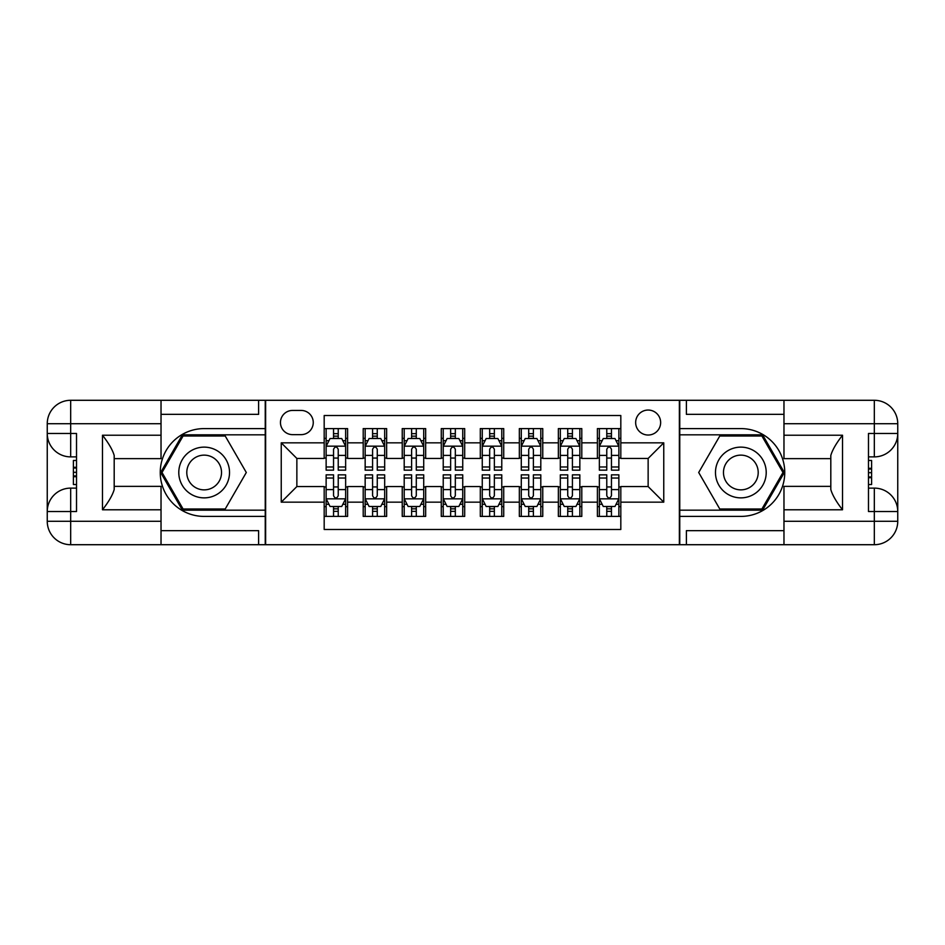 <?xml version="1.0" encoding="UTF-8"?>
<svg xmlns="http://www.w3.org/2000/svg" width="945" height="945" viewBox="0 0 945 945"><rect width="100%" height="100%" fill="white"/><g stroke="black" fill="none" stroke-linecap="round" stroke-linejoin="round"><path stroke-width="1.42" d="M648.14 410.047A12.486 12.486 0 0 0 635.654 422.545A12.486 12.486 0 0 0 648.14 435.031A12.486 12.486 0 0 0 660.638 422.545A12.486 12.486 0 0 0 648.14 410.047M161.028 530.653L258.611 530.653L258.611 544.71L783.972 544.71L783.972 521.286L874.326 521.286L874.326 511.529L868.479 511.529L868.479 433.471L874.326 433.471L874.326 423.714L783.972 423.714L783.972 435.22L842.515 435.22L842.515 509.78C836.278 501.76 832.368 494.991 830.809 489.498L830.809 455.502C832.368 449.997 836.278 443.24 842.515 435.22M620.818 428.593L597.405 428.593L597.405 442.839L581.789 442.839L581.789 458.443L597.405 458.443L597.405 442.839M581.789 442.839L581.789 428.593L558.365 428.593L558.365 442.839L542.761 442.839L542.761 458.443L558.365 458.443L558.365 442.839M542.761 442.839L542.761 428.593L519.337 428.593L519.337 442.839L503.72 442.839L503.72 458.443L519.337 458.443L519.337 442.839M503.72 442.839L503.72 428.593L480.308 428.593L480.308 442.839L464.692 442.839L464.692 458.443L480.308 458.443L480.308 442.839M464.692 442.839L464.692 428.593L441.28 428.593L441.28 442.839L425.663 442.839L425.663 458.443L441.28 458.443L441.28 442.839M425.663 442.839L425.663 428.593L402.239 428.593L402.239 442.839L386.635 442.839L386.635 458.443L402.239 458.443L402.239 442.839M386.635 442.839L386.635 428.593L363.211 428.593L363.211 458.443L347.595 458.443L347.595 428.593L324.182 428.593M324.182 516.407L347.595 516.407L347.595 486.557L363.211 486.557L363.211 516.407L386.635 516.407L386.635 486.557L402.239 486.557L402.239 502.161L386.635 502.161M402.239 502.161L402.239 516.407L425.663 516.407L425.663 486.557L441.28 486.557L441.28 502.161L425.663 502.161M441.28 502.161L441.28 516.407L464.692 516.407L464.692 486.557L480.308 486.557L480.308 502.161L464.692 502.161M480.308 502.161L480.308 516.407L503.72 516.407L503.72 486.557L519.337 486.557L519.337 502.161L503.72 502.161M519.337 502.161L519.337 516.407L542.761 516.407L542.761 486.557L558.365 486.557L558.365 502.161L542.761 502.161M558.365 502.161L558.365 516.407L581.789 516.407L581.789 486.557L597.405 486.557L597.405 502.161L581.789 502.161M292.56 434.641L301.148 434.641A12.096 12.096 0 0 0 313.256 422.545A12.096 12.096 0 0 0 301.148 410.437L292.56 410.437A12.096 12.096 0 0 0 280.464 422.545A12.096 12.096 0 0 0 292.56 434.641M783.972 414.347L686.389 414.347L686.389 400.29L679.372 400.29L679.372 544.71M679.372 400.29L161.028 400.29L161.028 423.714L70.674 423.714L70.674 433.471L76.521 433.471L76.521 511.529L70.674 511.529L70.674 521.286L161.028 521.286L161.028 509.78L102.485 509.78L102.485 435.22C108.722 443.24 112.632 450.009 114.191 455.502L114.191 489.498C112.632 495.003 108.722 501.76 102.485 509.78M265.628 544.71L265.628 400.29M620.818 442.839L620.818 415.516L324.182 415.516L324.182 458.443L296.86 458.443L296.86 486.557L324.182 486.557L324.182 529.483L620.818 529.483L620.818 486.557L648.14 486.557L648.14 458.443L620.818 458.443L620.818 442.839L663.756 442.839L663.756 502.161L620.818 502.161M324.182 502.161L281.244 502.161L281.244 442.839L324.182 442.839M597.405 502.161L597.405 516.407L620.818 516.407M324.182 438.35L326.131 438.35M333.55 438.35L338.227 438.35M345.646 438.35L347.595 438.35M324.182 458.053L326.131 458.053M333.55 458.053L338.227 458.053M345.646 458.053L347.595 458.053M324.182 486.947L326.131 486.947M333.55 486.947L338.227 486.947M345.646 486.947L347.595 486.947M324.182 506.65L326.131 506.65M333.55 506.65L338.227 506.65M345.646 506.65L347.595 506.65M363.211 458.053L365.16 458.053M372.578 458.053L377.268 458.053M384.674 458.053L386.635 458.053M363.211 438.35L365.16 438.35M372.578 438.35L377.268 438.35M384.674 438.35L386.635 438.35M363.211 486.947L365.16 486.947M372.578 486.947L377.268 486.947M384.674 486.947L386.635 486.947M363.211 506.65L365.16 506.65M372.578 506.65L377.268 506.65M384.674 506.65L386.635 506.65M402.239 486.947L404.2 486.947M411.607 486.947L416.296 486.947M423.714 486.947L425.663 486.947M402.239 506.65L404.2 506.65M411.607 506.65L416.296 506.65M423.714 506.65L425.663 506.65M402.239 438.35L404.2 438.35M411.607 438.35L416.296 438.35M423.714 438.35L425.663 438.35M402.239 458.053L404.2 458.053M411.607 458.053L416.296 458.053M423.714 458.053L425.663 458.053M441.28 486.947L443.229 486.947M450.647 486.947L455.325 486.947M462.743 486.947L464.692 486.947M441.28 506.65L443.229 506.65M450.647 506.65L455.325 506.65M462.743 506.65L464.692 506.65M441.28 438.35L443.229 438.35M450.647 438.35L455.325 438.35M462.743 438.35L464.692 438.35M441.28 458.053L443.229 458.053M450.647 458.053L455.325 458.053M462.743 458.053L464.692 458.053M480.308 486.947L482.257 486.947M489.675 486.947L494.353 486.947M501.771 486.947L503.72 486.947M480.308 506.65L482.257 506.65M489.675 506.65L494.353 506.65M501.771 506.65L503.72 506.65M480.308 438.35L482.257 438.35M489.675 438.35L494.353 438.35M501.771 438.35L503.72 438.35M480.308 458.053L482.257 458.053M489.675 458.053L494.353 458.053M501.771 458.053L503.72 458.053M519.337 486.947L521.286 486.947M528.704 486.947L533.393 486.947M540.8 486.947L542.761 486.947M519.337 506.65L521.286 506.65M528.704 506.65L533.393 506.65M540.8 506.65L542.761 506.65M519.337 438.35L521.286 438.35M528.704 438.35L533.393 438.35M540.8 438.35L542.761 438.35M519.337 458.053L521.286 458.053M528.704 458.053L533.393 458.053M540.8 458.053L542.761 458.053M558.365 486.947L560.326 486.947M567.732 486.947L572.422 486.947M579.84 486.947L581.789 486.947M558.365 506.65L560.326 506.65M567.732 506.65L572.422 506.65M579.84 506.65L581.789 506.65M558.365 438.35L560.326 438.35M567.732 438.35L572.422 438.35M579.84 438.35L581.789 438.35M558.365 458.053L560.326 458.053M567.732 458.053L572.422 458.053M579.84 458.053L581.789 458.053M597.405 486.947L599.354 486.947M606.773 486.947L611.45 486.947M618.869 486.947L620.818 486.947M597.405 506.65L599.354 506.65M606.773 506.65L611.45 506.65M618.869 506.65L620.818 506.65M597.405 438.35L599.354 438.35M606.773 438.35L611.45 438.35M618.869 438.35L620.818 438.35M597.405 458.053L599.354 458.053M606.773 458.053L611.45 458.053M618.869 458.053L620.818 458.053M296.86 458.443L281.244 442.839M296.86 486.557L281.244 502.161M663.756 442.839L648.14 458.443M663.756 502.161L648.14 486.557M338.227 433.66L333.55 433.66M345.646 466.972L338.227 466.972L338.227 470.161L345.646 470.161L345.646 446.347L341.747 438.539L330.029 438.539L326.131 446.347L326.131 470.161L333.55 470.161L333.55 466.972L326.131 466.972M326.131 446.347L326.131 428.593M345.646 446.347L345.646 428.593M333.55 438.539L333.55 428.593M338.227 428.593L338.227 438.539M338.227 466.972L338.227 449.277C336.668 446.264 335.109 446.264 333.55 449.277L333.55 466.972M333.55 511.339L338.227 511.339M326.131 478.028L333.55 478.028L333.55 474.839L326.131 474.839L326.131 498.653L330.029 506.461L341.747 506.461L345.646 498.653L345.646 474.839L338.227 474.839L338.227 478.028L345.646 478.028M345.646 498.653L345.646 516.407M326.131 498.653L326.131 516.407M338.227 506.461L338.227 516.407M333.55 516.407L333.55 506.461M333.55 478.028L333.55 495.723C335.109 498.736 336.668 498.736 338.227 495.723L338.227 478.028M216.842 450.529A25.373 25.373 0 0 0 182.184 459.813A25.373 25.373 0 0 0 191.469 494.471A25.373 25.373 0 0 0 226.127 485.187A25.373 25.373 0 0 0 216.842 450.529M212.838 457.463A17.364 17.364 0 0 0 189.118 463.818A17.364 17.364 0 0 0 195.473 487.537A17.364 17.364 0 0 0 219.205 481.182A17.364 17.364 0 0 0 212.838 457.463M225.229 508.989L183.082 508.989L162.02 472.5L183.082 436.011L225.229 436.011L246.302 472.5L225.229 508.989M753.531 450.529A25.373 25.373 0 0 0 718.873 459.813A25.373 25.373 0 0 0 728.158 494.471A25.373 25.373 0 0 0 762.816 485.187A25.373 25.373 0 0 0 753.531 450.529M749.527 457.463A17.364 17.364 0 0 0 725.795 463.818A17.364 17.364 0 0 0 732.162 487.537A17.364 17.364 0 0 0 755.882 481.182A17.364 17.364 0 0 0 749.527 457.463M761.918 508.989L719.771 508.989L698.698 472.5L719.771 436.011L761.918 436.011L782.98 472.5L761.918 508.989M265.238 400.29L265.238 428.593L204.155 428.593A43.907 43.907 0 0 0 160.248 472.5A43.907 43.907 0 0 0 204.155 516.407L265.238 516.407L265.238 544.71M102.485 435.22L161.028 435.22L161.028 423.714M161.028 435.22L161.028 458.644L114.191 458.644M161.028 521.286L161.028 544.71L70.674 544.71A23.424 23.424 0 0 1 47.25 521.286L47.25 423.714A23.424 23.424 0 0 1 70.674 400.29L161.028 400.29M265.238 428.593L265.238 434.83L182.409 434.83L160.662 472.5L182.409 510.17L265.238 510.17L265.238 434.83M265.238 510.17L265.238 516.407M114.191 486.356L161.028 486.356L161.028 509.78M258.611 544.71L161.028 544.71M47.25 511.529A23.424 23.424 0 0 1 70.674 488.116A23.424 23.424 0 0 0 47.25 511.529L70.674 511.529L70.674 488.116L76.521 488.116M76.521 456.884L70.674 456.884L70.674 433.471L47.25 433.471A23.424 23.424 0 0 0 70.674 456.884A23.424 23.424 0 0 1 47.25 433.471M258.611 400.29L258.611 414.347L161.028 414.347M76.521 460.487L73.403 460.487L73.403 475.949L76.521 475.949M73.403 472.311L76.521 472.311M73.403 468.011L76.521 468.011M73.403 467.303L76.521 467.303M73.403 475.949L73.403 484.513L76.521 484.513M73.403 476.717L76.521 476.717M679.762 544.71L679.762 516.407L740.845 516.407A43.907 43.907 0 0 0 784.752 472.5A43.907 43.907 0 0 0 740.845 428.593L679.762 428.593L679.762 400.29M842.515 509.78L783.972 509.78L783.972 521.286M783.972 509.78L783.972 486.356L830.809 486.356M783.972 423.714L783.972 400.29L874.326 400.29A23.424 23.424 0 0 1 897.75 423.714L897.75 521.286A23.424 23.424 0 0 1 874.326 544.71L783.972 544.71M679.762 516.407L679.762 510.17L762.591 510.17L784.338 472.5L762.591 434.83L679.762 434.83L679.762 510.17M679.762 434.83L679.762 428.593M830.809 458.644L783.972 458.644L783.972 435.22M686.389 400.29L783.972 400.29M897.75 433.471A23.424 23.424 0 0 1 874.326 456.884A23.424 23.424 0 0 0 897.75 433.471L874.326 433.471L874.326 456.884L868.479 456.884M868.479 488.116L874.326 488.116L874.326 511.529L897.75 511.529A23.424 23.424 0 0 0 874.326 488.116A23.424 23.424 0 0 1 897.75 511.529M686.389 544.71L686.389 530.653L783.972 530.653M868.479 484.513L871.597 484.513L871.597 469.051L868.479 469.051M871.597 472.689L868.479 472.689M871.597 476.989L868.479 476.989M871.597 477.697L868.479 477.697M871.597 469.051L871.597 460.487L868.479 460.487M871.597 468.283L868.479 468.283M377.268 433.66L372.578 433.66M384.674 466.972L377.268 466.972L377.268 470.161L384.674 470.161L384.674 446.347L380.776 438.539L369.07 438.539L365.16 446.347L365.16 470.161L372.578 470.161L372.578 466.972L365.16 466.972M365.16 446.347L365.16 428.593M384.674 446.347L384.674 428.593M372.578 438.539L372.578 428.593M377.268 428.593L377.268 438.539M377.268 466.972L377.268 449.277C375.708 446.264 374.137 446.264 372.578 449.277L372.578 466.972M416.296 433.66L411.607 433.66M423.714 466.972L416.296 466.972L416.296 470.161L423.714 470.161L423.714 446.347L419.804 438.539L408.098 438.539L404.2 446.347L404.2 470.161L411.607 470.161L411.607 466.972L404.2 466.972M404.2 446.347L404.2 428.593M423.714 446.347L423.714 428.593M411.607 438.539L411.607 428.593M416.296 428.593L416.296 438.539M416.296 466.972L416.296 449.277C414.737 446.264 413.178 446.264 411.607 449.277L411.607 466.972M455.325 433.66L450.647 433.66M462.743 466.972L455.325 466.972L455.325 470.161L462.743 470.161L462.743 446.347L458.845 438.539L447.127 438.539L443.229 446.347L443.229 470.161L450.647 470.161L450.647 466.972L443.229 466.972M443.229 446.347L443.229 428.593M462.743 446.347L462.743 428.593M450.647 438.539L450.647 428.593M455.325 428.593L455.325 438.539M455.325 466.972L455.325 449.277C453.765 446.264 452.206 446.264 450.647 449.277L450.647 466.972M494.353 433.66L489.675 433.66M501.771 466.972L494.353 466.972L494.353 470.161L501.771 470.161L501.771 446.347L497.873 438.539L486.155 438.539L482.257 446.347L482.257 470.161L489.675 470.161L489.675 466.972L482.257 466.972M482.257 446.347L482.257 428.593M501.771 446.347L501.771 428.593M489.675 438.539L489.675 428.593M494.353 428.593L494.353 438.539M494.353 466.972L494.353 449.277C492.794 446.264 491.235 446.264 489.675 449.277L489.675 466.972M372.578 511.339L377.268 511.339M365.16 478.028L372.578 478.028L372.578 474.839L365.16 474.839L365.16 498.653L369.07 506.461L380.776 506.461L384.674 498.653L384.674 474.839L377.268 474.839L377.268 478.028L384.674 478.028M384.674 498.653L384.674 516.407M365.16 498.653L365.16 516.407M377.268 506.461L377.268 516.407M372.578 516.407L372.578 506.461M372.578 478.028L372.578 495.723C374.137 498.736 375.697 498.736 377.268 495.723L377.268 478.028M411.607 511.339L416.296 511.339M404.2 478.028L411.607 478.028L411.607 474.839L404.2 474.839L404.2 498.653L408.098 506.461L419.804 506.461L423.714 498.653L423.714 474.839L416.296 474.839L416.296 478.028L423.714 478.028M423.714 498.653L423.714 516.407M404.2 498.653L404.2 516.407M416.296 506.461L416.296 516.407M411.607 516.407L411.607 506.461M411.607 478.028L411.607 495.723C413.166 498.736 414.737 498.736 416.296 495.723L416.296 478.028M450.647 511.339L455.325 511.339M443.229 478.028L450.647 478.028L450.647 474.839L443.229 474.839L443.229 498.653L447.127 506.461L458.845 506.461L462.743 498.653L462.743 474.839L455.325 474.839L455.325 478.028L462.743 478.028M462.743 498.653L462.743 516.407M443.229 498.653L443.229 516.407M455.325 506.461L455.325 516.407M450.647 516.407L450.647 506.461M450.647 478.028L450.647 495.723C452.206 498.736 453.765 498.736 455.325 495.723L455.325 478.028M489.675 511.339L494.353 511.339M482.257 478.028L489.675 478.028L489.675 474.839L482.257 474.839L482.257 498.653L486.155 506.461L497.873 506.461L501.771 498.653L501.771 474.839L494.353 474.839L494.353 478.028L501.771 478.028M501.771 498.653L501.771 516.407M482.257 498.653L482.257 516.407M494.353 506.461L494.353 516.407M489.675 516.407L489.675 506.461M489.675 478.028L489.675 495.723C491.235 498.736 492.794 498.736 494.353 495.723L494.353 478.028M533.393 433.66L528.704 433.66M540.8 466.972L533.393 466.972L533.393 470.161L540.8 470.161L540.8 446.347L536.902 438.539L525.196 438.539L521.286 446.347L521.286 470.161L528.704 470.161L528.704 466.972L521.286 466.972M521.286 446.347L521.286 428.593M540.8 446.347L540.8 428.593M528.704 438.539L528.704 428.593M533.393 428.593L533.393 438.539M533.393 466.972L533.393 449.277C531.834 446.264 530.263 446.264 528.704 449.277L528.704 466.972M528.704 511.339L533.393 511.339M521.286 478.028L528.704 478.028L528.704 474.839L521.286 474.839L521.286 498.653L525.196 506.461L536.902 506.461L540.8 498.653L540.8 474.839L533.393 474.839L533.393 478.028L540.8 478.028M540.8 498.653L540.8 516.407M521.286 498.653L521.286 516.407M533.393 506.461L533.393 516.407M528.704 516.407L528.704 506.461M528.704 478.028L528.704 495.723C530.263 498.736 531.822 498.736 533.393 495.723L533.393 478.028M572.422 433.66L567.732 433.66M579.84 466.972L572.422 466.972L572.422 470.161L579.84 470.161L579.84 446.347L575.93 438.539L564.224 438.539L560.326 446.347L560.326 470.161L567.732 470.161L567.732 466.972L560.326 466.972M560.326 446.347L560.326 428.593M579.84 446.347L579.84 428.593M567.732 438.539L567.732 428.593M572.422 428.593L572.422 438.539M572.422 466.972L572.422 449.277C570.863 446.264 569.303 446.264 567.732 449.277L567.732 466.972M567.732 511.339L572.422 511.339M560.326 478.028L567.732 478.028L567.732 474.839L560.326 474.839L560.326 498.653L564.224 506.461L575.93 506.461L579.84 498.653L579.84 474.839L572.422 474.839L572.422 478.028L579.84 478.028M579.84 498.653L579.84 516.407M560.326 498.653L560.326 516.407M572.422 506.461L572.422 516.407M567.732 516.407L567.732 506.461M567.732 478.028L567.732 495.723C569.292 498.736 570.863 498.736 572.422 495.723L572.422 478.028M611.45 433.66L606.773 433.66M618.869 466.972L611.45 466.972L611.45 470.161L618.869 470.161L618.869 446.347L614.971 438.539L603.253 438.539L599.354 446.347L599.354 470.161L606.773 470.161L606.773 466.972L599.354 466.972M599.354 446.347L599.354 428.593M618.869 446.347L618.869 428.593M606.773 438.539L606.773 428.593M611.45 428.593L611.45 438.539M611.45 466.972L611.45 449.277C609.891 446.264 608.332 446.264 606.773 449.277L606.773 466.972M606.773 511.339L611.45 511.339M599.354 478.028L606.773 478.028L606.773 474.839L599.354 474.839L599.354 498.653L603.253 506.461L614.971 506.461L618.869 498.653L618.869 474.839L611.45 474.839L611.45 478.028L618.869 478.028M618.869 498.653L618.869 516.407M599.354 498.653L599.354 516.407M611.45 506.461L611.45 516.407M606.773 516.407L606.773 506.461M606.773 478.028L606.773 495.723C608.332 498.736 609.891 498.736 611.45 495.723L611.45 478.028M363.211 502.161L347.595 502.161M363.211 442.839L347.595 442.839M345.551 446.158L326.226 446.158M326.131 440.689L328.966 440.689M342.822 440.689L345.646 440.689M333.55 455.395L326.131 455.395M345.646 455.395L338.227 455.395M338.227 436.153L333.55 436.153M326.226 498.842L345.551 498.842M345.646 504.311L342.822 504.311M328.966 504.311L326.131 504.311M338.227 489.604L345.646 489.604M326.131 489.604L333.55 489.604M333.55 508.847L338.227 508.847M70.674 400.29A23.424 23.424 0 0 0 47.25 423.714L70.674 423.714L70.674 400.29M70.674 544.71L70.674 521.286L47.25 521.286A23.424 23.424 0 0 0 70.674 544.71M874.326 544.71A23.424 23.424 0 0 0 897.75 521.286L874.326 521.286L874.326 544.71M874.326 400.29L874.326 423.714L897.75 423.714A23.424 23.424 0 0 0 874.326 400.29M384.58 446.158L365.266 446.158M365.16 440.689L367.995 440.689M381.851 440.689L384.674 440.689M372.578 455.395L365.16 455.395M384.674 455.395L377.268 455.395M377.268 436.153L372.578 436.153M423.608 446.158L404.295 446.158M404.2 440.689L407.023 440.689M420.879 440.689L423.714 440.689M411.607 455.395L404.2 455.395M423.714 455.395L416.296 455.395M416.296 436.153L411.607 436.153M462.648 446.158L443.323 446.158M443.229 440.689L446.052 440.689M459.908 440.689L462.743 440.689M450.647 455.395L443.229 455.395M462.743 455.395L455.325 455.395M455.325 436.153L450.647 436.153M501.677 446.158L482.352 446.158M482.257 440.689L485.092 440.689M498.948 440.689L501.771 440.689M489.675 455.395L482.257 455.395M501.771 455.395L494.353 455.395M494.353 436.153L489.675 436.153M365.266 498.842L384.58 498.842M384.674 504.311L381.851 504.311M367.995 504.311L365.16 504.311M377.268 489.604L384.674 489.604M365.16 489.604L372.578 489.604M372.578 508.847L377.268 508.847M404.295 498.842L423.608 498.842M423.714 504.311L420.879 504.311M407.023 504.311L404.2 504.311M416.296 489.604L423.714 489.604M404.2 489.604L411.607 489.604M411.607 508.847L416.296 508.847M443.323 498.842L462.648 498.842M462.743 504.311L459.908 504.311M446.052 504.311L443.229 504.311M455.325 489.604L462.743 489.604M443.229 489.604L450.647 489.604M450.647 508.847L455.325 508.847M482.352 498.842L501.677 498.842M501.771 504.311L498.948 504.311M485.092 504.311L482.257 504.311M494.353 489.604L501.771 489.604M482.257 489.604L489.675 489.604M489.675 508.847L494.353 508.847M540.705 446.158L521.392 446.158M521.286 440.689L524.121 440.689M537.977 440.689L540.8 440.689M528.704 455.395L521.286 455.395M540.8 455.395L533.393 455.395M533.393 436.153L528.704 436.153M521.392 498.842L540.705 498.842M540.8 504.311L537.977 504.311M524.121 504.311L521.286 504.311M533.393 489.604L540.8 489.604M521.286 489.604L528.704 489.604M528.704 508.847L533.393 508.847M579.734 446.158L560.42 446.158M560.326 440.689L563.149 440.689M577.005 440.689L579.84 440.689M567.732 455.395L560.326 455.395M579.84 455.395L572.422 455.395M572.422 436.153L567.732 436.153M560.42 498.842L579.734 498.842M579.84 504.311L577.005 504.311M563.149 504.311L560.326 504.311M572.422 489.604L579.84 489.604M560.326 489.604L567.732 489.604M567.732 508.847L572.422 508.847M618.774 446.158L599.449 446.158M599.354 440.689L602.178 440.689M616.034 440.689L618.869 440.689M606.773 455.395L599.354 455.395M618.869 455.395L611.45 455.395M611.45 436.153L606.773 436.153M599.449 498.842L618.774 498.842M618.869 504.311L616.034 504.311M602.178 504.311L599.354 504.311M611.45 489.604L618.869 489.604M599.354 489.604L606.773 489.604M606.773 508.847L611.45 508.847"/></g></svg>
